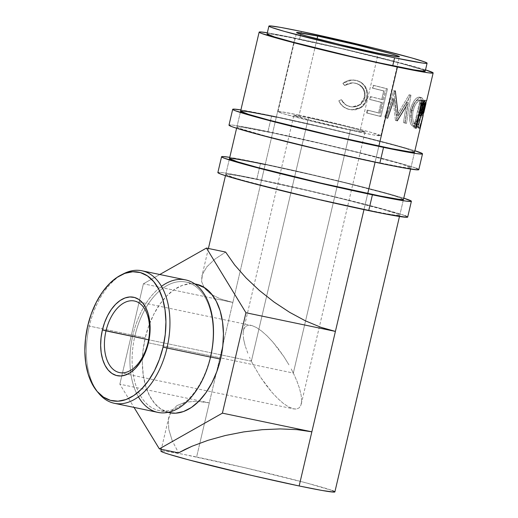 <?xml version="1.0" encoding="UTF-8"?>
<svg xmlns="http://www.w3.org/2000/svg" width="518" height="518" viewBox="0 0 518 518"><rect width="100%" height="100%" fill="white"/><g stroke="black" fill="none" stroke-linecap="round" stroke-linejoin="round"><path stroke-width="0.39" stroke-dasharray="2.59 1.94" d="M271.672 115.792A97.488 3.244 -166.8 0 1 414.899 150.732L391.893 144.198L360.282 136.117L305.27 123.116L271.672 115.792L267.961 131.598L271.672 115.792L240.902 109.92A97.488 3.244 -166.8 0 1 271.672 115.792M418.725 169.477L418.809 169.645A97.488 3.244 13.2 0 0 367.236 154.584A97.488 3.244 13.2 0 0 267.961 131.598A97.488 3.244 13.2 0 0 228.988 125.136M272.623 132.919A89.361 2.972 13.2 0 0 236.894 126.994A89.361 2.972 13.2 0 0 284.168 140.805A89.361 2.972 13.2 0 0 375.168 161.875L378.878 146.07L375.168 161.875A89.361 2.972 13.2 0 0 410.897 167.806A89.361 2.972 13.2 0 0 363.623 153.988A89.361 2.972 13.2 0 0 272.623 132.919L276.327 117.107L272.623 132.919L320.312 143.505L353.852 151.547L394.185 162.063L402.836 164.607L410.826 167.638L409.855 168.007L405.581 167.586L398.167 166.388L375.168 161.875L327.48 151.288L293.939 143.246L264.963 135.839L239.335 128.309L236.966 127.156L237.937 126.787L242.21 127.208L272.623 132.919M414.529 151.826L406.546 148.796L397.889 146.257L357.562 135.735L324.022 127.693L276.327 117.107A89.361 2.972 -166.8 0 1 367.327 138.177A89.361 2.972 -166.8 0 1 414.601 151.994L410.897 167.806M276.327 117.107L245.921 111.402L241.647 110.975L240.676 111.351M416.142 168.227L400.576 163.397L373.329 156.132L319.988 143.149L254.079 128.781L234.79 125.375L230.121 124.916L229.066 125.317M260.541 163.222A97.488 3.244 -166.8 0 1 403.775 198.161L380.769 191.628L349.158 183.54L294.146 170.545L260.541 163.222L256.837 179.027L260.541 163.222L229.778 157.349A97.488 3.244 -166.8 0 1 260.541 163.222M407.679 217.087A97.488 3.244 13.2 0 0 356.112 202.014A97.488 3.244 13.2 0 0 256.837 179.027A97.488 3.244 13.2 0 0 217.864 172.565M261.499 180.348A89.361 2.972 13.2 0 0 225.77 174.417A89.361 2.972 13.2 0 0 273.044 188.235A89.361 2.972 13.2 0 0 364.044 209.304L367.754 193.499L364.044 209.304A89.361 2.972 13.2 0 0 399.773 215.229A89.361 2.972 13.2 0 0 352.499 201.418A89.361 2.972 13.2 0 0 261.499 180.348L265.203 164.536L261.499 180.348L309.188 190.935L342.728 198.977L383.061 209.492L397.332 213.915L399.702 215.067L398.73 215.436L394.457 215.015L387.043 213.817L364.044 209.304L316.356 198.718L282.815 190.676L242.482 180.16L233.832 177.616L225.842 174.585L226.813 174.216L231.086 174.637L238.5 175.835L261.499 180.348M403.405 199.255L395.422 196.225L386.765 193.68L346.438 183.165L312.898 175.123L265.203 164.536A89.361 2.972 -166.8 0 1 356.203 185.606A89.361 2.972 -166.8 0 1 403.477 199.424L399.773 215.229M265.203 164.536L234.796 158.825L230.523 158.404L229.552 158.78M405.018 215.65L377.065 207.433L308.864 190.579L242.955 176.211L223.666 172.805L218.997 172.345L217.942 172.747M97.857 392.243A67.677 40.287 101.8 0 1 89.323 326.081L87.723 325.828L89.323 326.081A67.677 40.287 -78.2 0 0 98.789 393.408M138.41 396.827A67.677 40.287 101.8 0 1 132.886 335.165L134.971 335.69A65.65 39.077 -78.2 0 0 157.653 410.204A65.65 39.077 -78.2 0 0 210.308 356.967L210.308 356.967A65.65 39.077 101.8 0 1 159.227 410.593A65.65 39.077 101.8 0 1 134.971 335.69L145.228 337.833A65.65 39.077 -78.2 0 0 169.49 412.729M251.379 361.208L148.582 339.763L251.379 361.208L249.482 357.167L251.379 361.208L308.482 117.761L251.379 361.208L253.483 365.313L251.379 361.208M247.805 353.218L245.169 345.752L247.805 353.218M243.577 339.115L245.169 345.752L243.577 339.115L243.091 333.553L243.577 339.115M243.732 329.28L243.091 333.553L243.732 329.28L245.474 326.463L243.732 329.28M248.245 325.207L245.474 326.463L248.245 325.207L251.942 325.563L248.245 325.207M256.429 327.518L251.942 325.563L256.429 327.518L261.525 330.996L256.429 327.518M267.042 335.858L261.525 330.996L267.042 335.858L272.753 341.925L267.042 335.858M278.457 348.964L272.753 341.925L283.922 356.701L278.457 348.964M288.947 364.834L283.922 356.701L288.947 364.834M293.33 373.057L291.233 368.952L293.33 373.057L350.433 129.604A36.558 1.217 -166.8 0 1 313.209 120.985A36.558 1.217 -166.8 0 1 293.868 115.333A36.558 1.217 -166.8 0 1 308.482 117.761L293.894 115.404L310.917 120.409L344.418 128.322L359.842 131.449L365.022 131.96L358.21 129.681L341.712 125.382L308.482 117.761A36.558 1.217 -166.8 0 1 345.707 126.379A36.558 1.217 -166.8 0 1 365.048 132.032A36.558 1.217 -166.8 0 1 350.433 129.604L293.33 373.057L296.911 381.054L299.546 388.513L301.139 395.156L301.618 400.718L300.984 404.992L299.242 407.808L296.471 409.065L292.767 408.708L288.286 406.753L283.184 403.276L277.674 398.407L271.956 392.34L266.258 385.308L260.787 377.57L253.483 365.313L260.787 377.57L271.956 392.34L277.674 398.407L283.184 403.276L288.286 406.753L293.622 408.916L296.471 409.065L299.242 407.808L300.984 404.992L301.618 400.718L301.139 395.156L299.546 388.513L296.911 381.054L293.33 373.057L220.836 357.932L293.33 373.057M147.96 342.728L220.836 357.932L147.96 342.728M185.541 279.882A67.677 40.287 -78.2 0 0 132.886 335.165L89.323 326.081L132.886 335.165A67.677 40.287 -78.2 0 0 157.893 412.386M299.158 115.126A52.804 1.755 13.2 0 0 278.049 111.623A52.804 1.755 13.2 0 0 305.983 119.787A52.804 1.755 13.2 0 0 359.757 132.239L378.295 53.192L359.757 132.239A52.804 1.755 13.2 0 0 380.866 135.742A52.804 1.755 13.2 0 0 352.933 127.577A52.804 1.755 13.2 0 0 299.158 115.126L317.055 38.831L299.158 115.126L347.157 126.133L370.992 132.349L380.827 135.645L373.342 134.907L351.068 130.387L302.68 118.952L282.809 113.513L278.088 111.726L281.19 111.752L299.158 115.126M425.168 70.94L425.239 71.083A81.235 2.707 13.2 0 0 382.258 58.534A81.235 2.707 13.2 0 0 299.534 39.374L301.385 31.475L299.534 39.374A81.235 2.707 13.2 0 0 267.055 33.987M378.878 146.07L375.097 162.199L378.878 146.07M367.754 193.499L363.973 209.628L367.754 193.499M294.871 38.06A89.361 2.972 -166.8 0 1 425.518 69.885L376.1 56.689L342.56 48.647L294.871 38.06L293.855 42.372L294.871 38.06A89.361 2.972 -166.8 0 0 267.333 32.783L294.871 38.06M232.86 302.454L293.855 42.372L232.86 302.454L220.357 298.905L210.761 294.12L204.435 288.286L201.625 281.617L201.891 276.23L202.434 274.385L206.837 266.854L214.666 259.317L225.615 252.065L214.666 259.317L206.837 266.854L202.434 274.385L201.625 281.617L204.435 288.286L210.761 294.12L220.357 298.905L232.86 302.454L214.847 298.692L232.86 302.454L199.864 443.13L209.311 402.855L119.852 384.188L134.026 407.407L119.852 384.188L209.311 402.855L232.86 302.454M334.881 491.893A89.361 2.972 13.2 0 0 287.607 478.082A89.361 2.972 13.2 0 0 196.607 457.012L199.864 443.13L196.607 457.012A89.361 2.972 13.2 0 0 160.878 451.087M343.667 82.731L342.974 83.288L344.755 85.464L347.254 83.942L350.032 83.048L352.933 82.835L356.947 83.566L360.127 85.159L363.416 88.559L364.497 90.695L365.106 93.026L365.099 96.659L364.109 100.168L362.924 102.286L359.375 105.471L354.888 106.961L351.314 106.844L347.448 105.659L345.014 104.137L341.427 99.657L338.869 100.783L340.663 103.859L343.143 106.404L346.134 108.281L350.246 109.615L355.827 109.797L360.981 107.757L363.61 105.471L365.229 103.302L367.249 98.239L367.56 92.346L365.553 86.875L361.616 82.666L359.078 81.274L355.452 80.173L349.3 80.18L345.94 81.326L343.667 82.731M381.002 116.531L387.49 88.863A89.361 2.972 13.2 0 0 373.75 85.386L373.083 88.222A89.361 2.972 -166.8 0 1 384.732 91.162L382.737 99.676A89.361 2.972 13.2 0 0 371.089 96.736L370.422 99.573A89.361 2.972 -166.8 0 1 382.07 102.512L379.571 113.157A89.361 2.972 13.2 0 0 367.929 110.211L367.262 113.053A89.361 2.972 -166.8 0 1 381.002 116.531L379.914 116.33A87.328 2.907 13.2 0 0 366.485 112.93L367.262 113.053L367.929 110.211A89.361 2.972 -166.8 0 1 379.571 113.157L382.07 102.512L381.028 102.331A87.328 2.907 13.2 0 0 369.645 99.456L370.422 99.573L371.089 96.736A89.361 2.972 -166.8 0 1 382.737 99.676L384.732 91.162L383.696 90.98A87.328 2.907 13.2 0 0 372.312 88.105L373.083 88.222L373.75 85.386L372.973 85.269L372.312 88.105L373.083 88.222A89.361 2.972 -166.8 0 1 384.732 91.162L383.696 90.98L381.695 99.488L382.737 99.676L381.695 99.488A87.328 2.907 13.2 0 0 370.312 96.62L371.089 96.736L370.312 96.62L369.645 99.456L370.422 99.573A89.361 2.972 -166.8 0 1 382.07 102.512L381.028 102.331L378.535 112.969L379.571 113.157L378.535 112.969A87.328 2.907 13.2 0 0 367.152 110.094L367.929 110.211L367.152 110.094L366.485 112.93L367.262 113.053A89.361 2.972 -166.8 0 1 381.002 116.531L379.914 116.33L386.402 88.669L387.49 88.863L381.002 116.531M397.241 120.817L395.784 120.526A87.328 2.907 13.2 0 0 395.415 120.422L396.866 120.713L394.321 98.873L396.866 120.713A89.361 2.972 -166.8 0 1 397.241 120.817L408.268 102.629L405.108 123.012A89.361 2.972 -166.8 0 1 406.488 123.407L410.942 95.157A89.361 2.972 13.2 0 0 410.742 95.098L398.232 115.805L395.292 90.896A89.361 2.972 13.2 0 0 395.014 90.818L385.638 117.728A89.361 2.972 -166.8 0 1 387.606 118.246L394.321 98.873L393.039 98.627L395.415 120.422L396.866 120.713A89.361 2.972 -166.8 0 1 397.241 120.817L395.784 120.526L406.669 102.292L408.268 102.629L406.015 106.481M422.008 97.818L420.454 97.494L419.191 97.921L416.394 100.44L413.778 104.72L411.94 110.204L411.137 115.961L411.525 121.121L412.788 124.929L414.646 126.657L416.647 126.23L418.602 123.537L421.555 115.054L423.012 107.971L423.471 102.94L423.025 99.301L422.008 97.818M424.682 100.136L424.682 100.136A87.328 2.907 -166.8 0 1 424.676 100.149A87.328 2.907 -166.8 0 1 424.482 100.285L426.456 100.751L424.482 100.285L417.994 127.952L419.969 128.419L417.994 127.952L424.482 100.285A87.328 2.907 13.2 0 0 424.682 100.136L426.657 100.602L424.397 100.252L422.202 106.961C421.16 112.393 420.81 115.061 421.173 114.964L423.148 115.423L419.366 127.655A89.361 2.972 -166.8 0 1 419.729 127.842L422.947 116.421M423.148 115.423L421.173 114.964L417.404 127.201L419.366 127.655L423.148 115.423C422.785 115.52 423.122 112.846 424.164 107.407L422.202 106.961L424.164 107.407L426.366 100.712L424.397 100.252L426.366 100.712L423.964 108.288L423.109 115.287M196.354 401.236L209.311 402.855L196.354 401.236L185.418 402.169L196.354 401.236M176.916 405.607L185.418 402.169L176.916 405.607L171.173 411.428L176.916 405.607M168.421 419.405L168.823 417.23L171.173 411.428L168.421 419.405L168.751 429.234L168.421 419.405M172.164 440.533L168.751 429.234L172.164 440.533L178.516 452.874L172.164 440.533M423.018 69.898L399.721 63.047L342.89 49.003L287.963 37.031L271.885 34.188L268 33.806L267.12 34.143M332.439 490.585L306.818 483.048L244.295 467.599L183.877 454.428L166.2 451.301L161.92 450.88L160.949 451.249M344.755 85.464L352.408 82.822L355.795 83.236L352.628 82.828L344.755 85.464L342.974 83.288L352.188 79.876L356.313 80.361C364.963 83.113 368.609 89.077 367.249 98.239C366.42 101.975 364.542 104.992 361.629 107.291L352.376 109.913L349.456 109.44C344.567 108.268 341.038 105.381 338.869 100.783L341.427 99.657C343.317 103.309 346.218 105.62 350.136 106.604L352.493 106.986L360.405 104.804L364.873 97.85C365.928 90.378 362.904 85.502 355.795 83.236L355.419 83.217C362.354 85.444 365.294 90.294 364.225 97.766L364.873 97.85L364.225 97.766L359.803 104.746L352.026 106.954L349.767 106.585C345.933 105.627 343.104 103.328 341.271 99.689L338.766 100.829C340.87 105.413 344.308 108.275 349.08 109.421L351.89 109.874L361.007 107.207C363.869 104.901 365.714 101.884 366.55 98.142L367.249 98.239L366.55 98.142C367.942 88.999 364.4 83.068 355.937 80.342L352.007 79.876L342.871 83.333L344.755 85.464M344.6 85.502L342.871 83.333L344.263 82.252L349.08 80.193L352.525 79.882L358.637 81.235L361.117 82.615L363.863 85.217L364.95 86.797L366.88 92.256L366.835 96.685L364.549 103.212L360.366 107.679L355.316 109.738L349.851 109.589L345.843 108.281L342.916 106.423L340.507 103.891L338.766 100.829L341.271 99.689L344.761 104.15L347.131 105.659L350.913 106.818L354.416 106.915L358.812 105.407L362.296 102.201L364.225 97.766L364.478 92.949L363.889 90.624L362.853 88.494L359.647 85.114L356.539 83.534L352.616 82.828L349.779 83.061L347.054 83.961L344.6 85.502M373.75 85.386A89.361 2.972 -166.8 0 1 387.49 88.863L386.402 88.669A87.328 2.907 13.2 0 0 372.973 85.269L373.75 85.386M372.973 85.269A87.328 2.907 -166.8 0 1 386.402 88.669L379.914 116.33A87.328 2.907 13.2 0 0 366.485 112.93L367.152 110.094A87.328 2.907 -166.8 0 1 378.535 112.969L381.028 102.331A87.328 2.907 13.2 0 0 369.645 99.456L370.312 96.62A87.328 2.907 -166.8 0 1 381.695 99.488L383.696 90.98A87.328 2.907 13.2 0 0 372.312 88.105L372.973 85.269M387.606 118.246L386.37 118.007A87.328 2.907 13.2 0 0 384.447 117.508L385.638 117.728A89.361 2.972 -166.8 0 1 387.606 118.246L386.37 118.007L393.039 98.627L394.321 98.873L393.402 101.547M398.005 113.539L398.232 115.805L410.742 95.098A89.361 2.972 -166.8 0 1 410.942 95.157L406.488 123.407L404.817 123.051A87.328 2.907 13.2 0 0 403.477 122.669L405.108 123.012L408.268 102.629L406.669 102.292L395.784 120.526A87.328 2.907 13.2 0 0 395.415 120.422L393.039 98.627L386.37 118.007A87.328 2.907 13.2 0 0 384.447 117.508L385.638 117.728L395.014 90.818L393.758 90.579L384.447 117.508L393.758 90.579L395.014 90.818A89.361 2.972 -166.8 0 1 395.292 90.896L394.03 90.65A87.328 2.907 13.2 0 0 393.758 90.579A87.328 2.907 -166.8 0 1 394.03 90.65L395.292 90.896M398.232 115.805L396.782 115.514L394.03 90.65L396.782 115.514L398.232 115.805M410.742 95.098L409.123 94.762L396.782 115.514L409.123 94.762L410.742 95.098M410.942 95.157L409.324 94.82A87.328 2.907 13.2 0 0 409.123 94.762A87.328 2.907 -166.8 0 1 409.324 94.82L410.942 95.157M404.817 123.051L409.324 94.82L404.817 123.051A87.328 2.907 13.2 0 0 403.477 122.669L405.108 123.012A89.361 2.972 -166.8 0 1 406.488 123.407L404.817 123.051M406.669 102.292L403.477 122.669L406.669 102.292M412.788 126.243L410.981 124.534L409.757 120.733L409.408 115.579L411.014 106.999L414.64 100.052L417.385 97.526L419.179 97.08L421.542 97.598L419.684 97.183L421.128 98.88L421.548 102.506L419.956 113.189L421.898 113.636L419.956 113.189L416.679 123.103L414.75 125.803L412.788 126.243C415.585 126.392 417.974 122.041 419.956 113.189C422.151 104.306 422.06 98.97 419.684 97.183C416.116 96.814 412.956 101.029 410.217 109.835L411.94 110.204L410.217 109.835C408.754 118.887 409.608 124.352 412.788 126.243L414.646 126.657C411.389 124.747 410.483 119.269 411.94 110.204C414.685 101.405 417.89 97.203 421.542 97.598C423.977 99.404 424.1 104.746 421.898 113.636C419.917 122.481 417.502 126.819 414.646 126.657L412.788 126.243L414.646 126.657M419.684 97.183L421.542 97.598M413.099 123.239L414.283 123.472L415.915 122.229L418.227 117.437L419.198 114.141L420.655 104.273L420.195 101.379L418.978 100.006L417.126 100.343L414.944 102.305L412.878 105.743L411.396 110.185L410.729 114.892L410.994 119.082L412.024 122.047L413.099 123.239M415.553 123.88L413.487 123.42C410.878 122.002 410.178 117.586 411.396 110.185L413.137 110.561C411.94 117.974 412.671 122.397 415.345 123.828C417.715 124.035 419.735 120.564 421.412 113.423L419.476 112.982C417.806 120.118 415.812 123.595 413.487 123.42L415.54 123.88M415.345 123.828L413.843 122.449L413.235 121.134L412.516 117.482L412.891 111.739L414.633 106.119L417.851 101.522L419.956 100.362L421.555 100.9L422.565 104.707L421.412 113.423C423.128 106.177 422.934 101.839 420.836 100.421L418.803 99.961L420.836 100.421C417.916 100.11 415.352 103.49 413.137 110.561L411.396 110.185C413.597 103.108 416.122 99.715 418.978 100.006C421.024 101.405 421.192 105.73 419.476 112.982L421.412 113.423L418.641 121.393L416.155 123.893L413.487 123.42M420.836 100.421L418.978 100.006M419.366 127.655A89.361 2.972 -166.8 0 1 419.729 127.842L417.761 127.389A87.328 2.907 13.2 0 0 417.404 127.201L419.366 127.655M419.729 127.842L417.761 127.389L421.173 115.067L423.154 115.533L419.729 127.842M424.397 100.252L422.008 107.835L421.173 114.964L417.404 127.201A87.328 2.907 13.2 0 1 417.761 127.389L421.173 115.067A87.328 2.907 13.2 0 1 421.121 115.126L418.123 127.894L421.121 115.126L422.979 115.566L421.121 115.126A87.328 2.907 13.2 0 0 421.173 115.067L423.154 115.533M418.123 127.894L419.988 128.334L418.123 127.894A87.328 2.907 13.2 0 1 417.994 127.952A87.328 2.907 13.2 0 0 418.123 127.894M422.636 106.501L421.788 112.289L423.951 103.069A87.328 2.907 13.2 0 0 424.009 102.985A87.328 2.907 13.2 0 0 423.996 102.901L422.636 106.501M421.827 112.166L422.494 107.103L424.456 107.556L423.802 112.626L421.827 112.166L423.802 112.626L424.456 107.556L422.494 107.103L423.996 102.901L425.971 103.36L424.456 107.556L425.971 103.36L423.996 102.901A87.328 2.907 13.2 0 1 423.951 103.069L421.788 112.289L423.763 112.756L421.788 112.289M425.809 103.503L423.951 103.069L425.809 103.503M425.938 103.335L423.996 102.901M422.908 100.621L421.678 100.207A87.328 2.907 -166.8 0 1 420.124 100.026L421.995 100.486L420.124 100.026L413.629 127.687L415.501 128.153L413.629 127.687L420.124 100.026A87.328 2.907 13.2 0 0 421.678 100.207L424.21 100.777M421.678 100.207L422.986 100.745M423.025 103.438L422.189 107.77L424.145 108.236L422.189 107.77L420.758 112.775L423.044 103.309M418.518 115.294L417.378 115.015A87.328 2.907 13.2 0 0 417.929 115.08A87.328 2.907 13.2 0 1 417.378 115.015L414.381 127.784L415.52 128.063L414.381 127.784L417.378 115.015L418.518 115.294M413.629 127.687A87.328 2.907 13.2 0 0 414.381 127.784A87.328 2.907 13.2 0 1 413.629 127.687M421.801 103.14L422.345 103.872L421.678 108.391L420.486 111.726L419.302 112.38L418.045 112.179L420.208 102.953A87.328 2.907 13.2 0 0 421.38 103.082A87.328 2.907 13.2 0 1 420.208 102.953L418.045 112.179L419.302 112.38C420.066 112.93 420.907 111.402 421.827 107.776L423.776 108.249L421.827 107.776C422.584 104.247 422.487 102.687 421.535 103.101M421.225 112.846L419.302 112.38L421.225 112.846M419.185 112.458L418.045 112.179L419.185 112.458M421.348 103.237L420.208 102.953L421.348 103.237M159.777 274.508L143.402 283.786L214.847 298.692L143.402 283.786L119.852 384.188L143.402 283.786L159.777 274.508M196.18 284.175L190.242 283.741L182.323 285.379L174.43 289.445L166.861 295.778L159.9 304.137L153.833 314.193L148.88 325.576L145.228 337.833L143.033 350.498L142.366 363.086L143.253 375.11L145.668 386.117L149.514 395.668L154.642 403.412L160.858 409.045L169.373 412.71M196.309 284.207A65.65 39.077 -78.2 0 0 145.228 337.833L134.971 335.69A65.65 39.077 101.8 0 1 186.046 282.064A65.65 39.077 101.8 0 1 210.308 356.967A65.65 39.077 -78.2 0 0 187.62 282.452A65.65 39.077 -78.2 0 0 134.971 335.69L132.886 335.165A67.677 40.287 101.8 0 1 161.461 286.357M123.783 273.64A67.677 40.287 -78.2 0 0 89.323 326.081A67.677 40.287 101.8 0 1 122.462 274.339M236.894 126.994L240.605 111.182M225.77 174.417L229.48 158.612M134.453 301.016L251.094 325.356M243.466 330.212L293.868 115.333M167.897 412.399L159.227 410.593M278.049 111.623L296.587 32.576M399.475 216.492L403.477 199.43M410.599 169.062L414.601 152.007M168.823 417.23L161.305 449.281M240.307 112.445L236.596 128.257M229.183 159.874L225.472 175.68M208.404 248.472L201.891 276.23M352.026 106.954L352.493 106.986M351.89 109.874L352.376 109.913M424.65 100.084L426.625 100.544M424.676 100.149L424.009 102.985M420.972 115.954L421.846 112.231M380.866 135.742L399.404 56.702M194.716 283.87L186.046 282.064M301.243 404.053L365.048 132.032M119.522 372.591L293.622 408.916"/><path stroke-width="0.78" d="M422.513 153.846A97.488 3.244 -166.8 0 0 414.899 150.732L422.435 153.665L421.374 154.073L416.712 153.613L383.54 147.384L379.83 163.196A97.488 3.244 13.2 0 0 418.803 169.658L422.513 153.846A97.488 3.244 -166.8 0 1 383.54 147.384L331.514 135.833L263.312 118.978L235.36 110.761L232.77 109.512L233.832 109.104L240.902 109.92A97.488 3.244 -166.8 0 0 232.692 109.324L228.988 125.136A97.488 3.244 13.2 0 0 280.555 140.21A97.488 3.244 13.2 0 0 379.83 163.196L383.54 147.384A97.488 3.244 -166.8 0 1 284.265 124.398A97.488 3.244 -166.8 0 1 232.692 109.324M423.154 115.533A89.361 2.972 -166.8 0 1 423.096 115.592A89.361 2.972 -166.8 0 0 423.154 115.533L414.601 151.994A89.361 2.972 -166.8 0 1 378.878 146.07A89.361 2.972 -166.8 0 1 287.878 125A89.361 2.972 -166.8 0 1 240.605 111.182A89.361 2.972 -166.8 0 1 276.327 117.107M240.598 111.195L248.666 114.381L268.667 120.027L331.183 135.476L391.608 148.653L409.285 151.774L413.558 152.195L414.529 151.826M228.988 125.123L231.65 126.573L237.781 128.626L259.602 134.784L327.803 151.644L379.83 163.196L404.914 168.117L417.67 169.878L418.725 169.477L416.142 168.227M411.389 201.275A97.488 3.244 -166.8 0 0 403.775 198.161L411.311 201.094L410.25 201.502L405.588 201.042L372.416 194.813L368.706 210.619A97.488 3.244 13.2 0 0 407.679 217.087L411.389 201.275A97.488 3.244 -166.8 0 1 372.416 194.813L320.389 183.262L252.188 166.407L224.236 158.191L221.646 156.935L222.708 156.533L229.778 157.349A97.488 3.244 -166.8 0 0 221.568 156.753L217.864 172.565A97.488 3.244 13.2 0 0 269.431 187.639A97.488 3.244 13.2 0 0 368.706 210.619L372.416 194.813A97.488 3.244 -166.8 0 1 273.141 171.827A97.488 3.244 -166.8 0 1 221.568 156.753M410.599 169.062L403.477 199.424A89.361 2.972 -166.8 0 1 367.754 193.499A89.361 2.972 -166.8 0 1 276.754 172.429A89.361 2.972 -166.8 0 1 229.48 158.612A89.361 2.972 -166.8 0 1 265.203 164.536M229.474 158.618L237.535 161.804L257.543 167.456L320.059 182.906L380.477 196.076L398.161 199.203L402.434 199.624L403.405 199.255M217.864 172.552L220.526 173.996L226.651 176.049L248.478 182.213L316.679 199.074L382.588 213.442L406.546 217.307L407.601 216.906L405.018 215.65M147.96 342.728A36.558 21.762 -78.2 0 0 135.327 301.23A36.558 21.762 -78.2 0 0 106.009 330.879L102.396 329.972A40.074 23.854 101.8 0 1 134.538 297.474A40.074 23.854 101.8 0 1 148.381 342.961L147.96 342.728A36.558 21.762 101.8 0 1 119.522 372.591A36.558 21.762 101.8 0 1 106.009 330.879A36.558 21.762 101.8 0 1 134.453 301.016A36.558 21.762 101.8 0 1 147.96 342.728L148.381 342.961L146.16 350.446L143.136 357.388L139.426 363.532L135.185 368.635L130.562 372.5L125.738 374.98L120.908 375.977L116.246 375.459L111.933 373.446L108.139 370.007L105.012 365.281L102.661 359.447L101.191 352.732L100.647 345.389L101.055 337.71L102.396 329.972L104.623 322.494L107.647 315.546L111.351 309.408L115.598 304.306L120.221 300.44L125.039 297.96L129.876 296.956L134.538 297.474L138.843 299.488L142.638 302.926L145.772 307.653L148.116 313.487L149.592 320.202L150.136 327.544L149.728 335.23L148.381 342.961A40.074 23.854 101.8 0 1 116.246 375.459A40.074 23.854 101.8 0 1 102.396 329.972L148.582 339.763L106.009 330.879A36.558 21.762 -78.2 0 0 118.641 372.371A36.558 21.762 -78.2 0 0 147.96 342.728M96.905 391.142L98.789 393.408A67.677 40.287 -78.2 0 0 166.99 348.012L163.06 347.105A65.65 39.077 101.8 0 1 96.905 391.142A65.65 39.077 101.8 0 1 87.723 325.828L85.522 338.5L84.855 351.087L85.748 363.112L88.164 374.113L92.003 383.67L97.131 391.414L103.347 397.047L110.405 400.349L118.046 401.197L125.965 399.553L133.858 395.493L141.433 389.16L148.388 380.801L154.455 370.739L159.408 359.362L163.06 347.105L165.255 334.44L165.922 321.853L165.035 309.822L162.62 298.821L158.773 289.264L153.645 281.527L147.436 275.893L140.372 272.591L132.737 271.743L124.819 273.381L116.919 277.447L109.35 283.78L102.396 292.133L96.322 302.195L91.369 313.571L87.723 325.828A65.65 39.077 101.8 0 1 121.147 274.967A65.65 39.077 101.8 0 1 163.06 347.105L166.99 348.012A67.677 40.287 101.8 0 1 114.336 403.295A67.677 40.287 101.8 0 1 97.857 392.243M114.336 403.295L157.893 412.386A67.677 40.287 -78.2 0 0 210.548 357.103A67.677 40.287 101.8 0 1 177.344 408.883A67.677 40.287 101.8 0 1 138.41 396.827M161.461 286.357A67.677 40.287 101.8 0 1 203.134 292.476A67.677 40.287 101.8 0 1 210.548 357.103L166.99 348.012L210.548 357.103A67.677 40.287 -78.2 0 0 185.541 279.882L141.984 270.791A67.677 40.287 101.8 0 1 166.99 348.012A67.677 40.287 -78.2 0 0 123.783 273.64L121.147 274.967M167.897 412.399L169.49 412.729A65.65 39.077 -78.2 0 0 220.564 359.103L210.567 357.019L220.564 359.103L222.766 346.438L223.433 333.851L222.539 321.827L220.131 310.819L216.284 301.269L211.156 293.525L204.94 287.891L196.18 284.175M317.702 36.079L317.055 38.831L317.702 36.079L297.202 32.459L296.633 32.679L298.031 33.353L306.462 35.969L340.054 44.561L378.295 53.192A52.804 1.755 -166.8 0 1 324.521 40.741A52.804 1.755 -166.8 0 1 296.587 32.576A52.804 1.755 -166.8 0 1 317.702 36.079A52.804 1.755 -166.8 0 1 371.471 48.53A52.804 1.755 -166.8 0 1 399.404 56.695A52.804 1.755 -166.8 0 1 378.295 53.192L398.789 56.812L399.365 56.598L397.966 55.918L389.53 53.302L355.944 44.716L317.702 36.079M268.907 26.088L267.055 33.987A81.235 2.707 13.2 0 0 310.029 46.549A81.235 2.707 13.2 0 0 392.754 65.702L394.612 57.802A81.235 2.707 -166.8 0 1 311.881 38.643A81.235 2.707 -166.8 0 1 268.907 26.088A81.235 2.707 -166.8 0 1 301.385 31.475L375.233 48.407L411.894 57.971L424.87 61.992L427.026 63.034L426.139 63.371L422.254 62.989L394.612 57.802L392.754 65.702A81.235 2.707 13.2 0 0 425.233 71.089L427.091 63.19A81.235 2.707 -166.8 0 1 394.612 57.802L335.774 44.516L284.097 31.3L271.128 27.279L268.971 26.237L269.852 25.9L280.478 27.37L301.385 31.475A81.235 2.707 -166.8 0 1 384.11 50.628A81.235 2.707 -166.8 0 1 427.091 63.19M161.305 449.281L160.878 451.087A89.361 2.972 13.2 0 0 208.152 464.899A89.361 2.972 13.2 0 0 299.151 485.968L311.855 431.818L222.397 413.15L245.946 312.749L335.405 331.41L320.933 327.311L305.503 320.875L289.698 312.367L274.132 302.098L259.408 290.475L246.082 277.933L234.673 264.963L225.615 252.065L206.449 248.064L225.615 252.065L234.673 264.963L246.082 277.933L259.408 290.475L274.132 302.098L289.698 312.367L305.503 320.875L320.933 327.311L335.405 331.41L363.973 209.628L299.151 485.968A89.361 2.972 13.2 0 0 334.881 491.893L399.475 216.492M425.084 69.749L433.074 72.779L432.103 73.148L427.829 72.727L397.416 67.023L378.878 146.07L397.416 67.023A89.361 2.972 -166.8 0 1 306.416 45.953A89.361 2.972 -166.8 0 1 259.142 32.135A89.361 2.972 -166.8 0 1 267.333 32.783L260.185 31.928L259.214 32.304L261.584 33.45L287.212 40.98L332.698 52.409L397.416 67.023A89.361 2.972 -166.8 0 0 433.145 72.947L426.657 100.615A89.361 2.972 13.2 0 0 426.657 100.602A89.361 2.972 -166.8 0 1 426.456 100.751A89.361 2.972 13.2 0 0 426.657 100.615M375.097 162.199L367.754 193.499L375.097 162.199M425.518 69.885A89.361 2.972 -166.8 0 1 433.145 72.947M419.969 128.419L426.456 100.751L419.969 128.419A89.361 2.972 -166.8 0 0 420.098 128.36L423.096 115.592L420.098 128.36A89.361 2.972 -166.8 0 1 419.969 128.419M415.501 128.153L421.995 100.486A89.361 2.972 13.2 0 0 423.582 100.673L424.812 101.055L425.103 102.163L423.996 108.871L421.898 114.886L421.179 115.475L419.833 115.546A89.361 2.972 -166.8 0 1 419.269 115.475L416.271 128.25A89.361 2.972 -166.8 0 1 415.501 128.153A89.361 2.972 -166.8 0 0 416.271 128.25L419.269 115.475L418.518 115.294L419.269 115.475A89.361 2.972 -166.8 0 0 419.833 115.546L421.594 115.236C422.461 114.271 423.31 111.933 424.145 108.236C425.019 104.636 425.278 102.299 424.928 101.211L423.582 100.673A89.361 2.972 -166.8 0 1 421.995 100.486L415.501 128.153M185.036 449.443L178.516 452.874L159.35 448.873L222.397 413.15L311.855 431.818L296.931 429.642L280.16 428.923L262.179 429.687L243.687 431.908L225.395 435.496L207.996 440.319L192.172 446.186L185.036 449.443M267.055 33.981L274.378 36.895L292.566 42.029L349.404 56.08L379.396 62.853L413.662 69.807L424.287 71.277L425.168 70.94L423.018 69.898M160.884 451.074L163.319 452.402L168.939 454.28L188.947 459.932L251.463 475.382L299.151 485.968L322.151 490.481L333.838 492.1L334.809 491.731L332.439 490.585M406.015 106.481L397.241 120.817M393.402 101.547L387.606 118.246M395.292 90.896L398.005 113.539M423.802 112.626L425.925 103.529L423.802 112.626M422.882 100.596L424.928 101.211L422.986 100.745L423.025 103.438L422.811 100.531M423.802 108.152L424.145 108.236L423.802 108.152M420.758 112.775L419.651 114.769L421.594 115.236L419.651 114.769L417.929 115.08L419.833 115.546L417.929 115.08M415.52 128.063L416.271 128.25L415.52 128.063M418.389 115.113L419.651 114.769L420.92 112.315M423.452 103.568A89.361 2.972 -166.8 0 1 422.092 103.419L419.93 112.639L419.185 112.458L422.105 112.594L423.776 108.249C422.85 111.869 421.995 113.403 421.225 112.846L419.93 112.639L422.092 103.419A89.361 2.972 -166.8 0 0 423.452 103.568C424.423 103.147 424.533 104.707 423.776 108.249L424.164 103.917L421.535 103.101A87.328 2.907 13.2 0 1 421.38 103.082A87.328 2.907 13.2 0 0 421.535 103.101L421.801 103.14M422.092 103.419L421.348 103.237L422.092 103.419M335.405 331.41L311.855 431.818L296.931 429.642L280.16 428.923L262.179 429.687L243.687 431.908L225.395 435.496L207.996 440.319L192.172 446.186L178.516 452.874L159.35 448.873L134.026 407.407L159.35 448.873L222.397 413.15L245.946 312.749L206.449 248.064L159.777 274.508L206.449 248.064L245.946 312.749L335.405 331.41M169.373 412.71L175.55 413.196L183.469 411.557L191.369 407.491L198.938 401.159L205.892 392.799L211.966 382.744L216.919 371.361L220.564 359.103A65.65 39.077 -78.2 0 0 196.309 284.207L194.716 283.87M122.462 274.339A67.677 40.287 101.8 0 1 141.984 270.791M259.142 32.142L240.307 112.445M236.596 128.257L229.183 159.874M225.472 175.68L208.404 248.472M423.821 112.691L425.99 103.451"/></g></svg>
